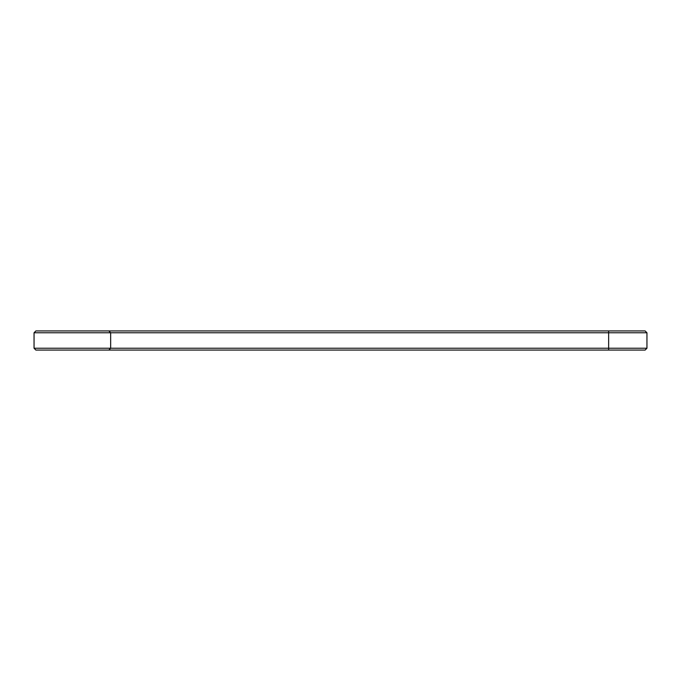 <?xml version="1.0" encoding="UTF-8"?>
<svg xmlns="http://www.w3.org/2000/svg" width="681" height="681" viewBox="0 0 681 681"><rect width="100%" height="100%" fill="white"/><g stroke="black" fill="none" stroke-linecap="round" stroke-linejoin="round"><path stroke-width="1.02" d="M646.95 348.238L608.644 348.238L608.644 350.077L645.111 350.077L646.95 348.238L646.95 332.762L645.111 330.923L35.889 330.923L34.05 332.762L34.05 348.238L35.889 350.077L108.824 350.077L110.662 348.238L34.05 348.238M646.95 332.762L110.662 332.762L108.824 330.923M608.644 330.923L608.644 348.238L110.662 348.238L110.662 332.762L34.05 332.762M110.662 348.238L108.824 350.077L608.644 350.077"/></g></svg>
